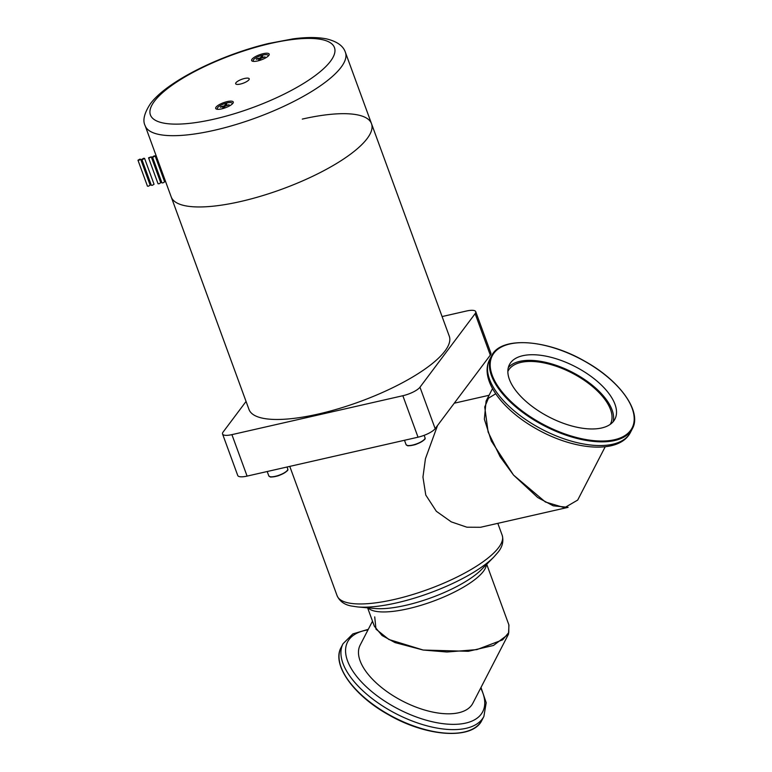 <?xml version="1.0" encoding="UTF-8"?>
<svg xmlns="http://www.w3.org/2000/svg" width="772" height="772" viewBox="0 0 772 772"><rect width="100%" height="100%" fill="white"/><g stroke="black" fill="none" stroke-linecap="round" stroke-linejoin="round"><path stroke-width="1.16" d="M568.105 507.339L553.225 505.814L537.717 497.535L513.515 475.07L500.111 456.706L488.107 431.992L484.729 406.989L488.444 398.227L495.701 393.778M437.541 425.488L425.44 458.693L422.95 477.086L425.777 495.045L436.334 511.286L451.273 521.872L466.896 527.208L480.473 527.286L567.835 507.407M579.405 368.891A59.367 28.381 27.3 0 0 509.433 364.625A59.367 28.381 27.3 0 0 544.974 414.805A59.367 28.381 27.3 0 0 614.946 419.071A59.367 28.381 27.3 0 0 579.405 368.891M613.171 421.715A59.367 28.381 27.3 0 0 576.501 374.517A59.367 28.381 27.3 0 0 508.314 367.607M610.276 424.339A57.639 27.56 27.3 0 0 610.507 423.905A57.639 27.56 27.3 0 0 575.999 375.182A57.639 27.56 27.3 0 0 508.063 371.042A57.639 27.56 27.3 0 0 507.851 371.477M605.2 446.766L577.697 500.063L564.554 507.725L545.37 501.993L513.515 475.07L491.31 440.976L484.353 419.167L486.09 401.054L492.517 388.615M374.719 616.886L375.983 629.161L388.876 639.486L423.22 650.043L468.324 651.307L493.472 645.469L508.497 634.169L472.85 703.244A63.401 30.311 -152.7 0 1 398.12 698.689A63.401 30.311 -152.7 0 1 360.157 645.093L372.5 621.18M508.497 634.169L508.951 625.059M138.912 160.296L140.678 159.244L139.742 159.177L137.976 160.229L138.912 160.296M137.976 160.229L147.452 186.149L148.388 186.216L150.164 185.155L140.678 159.244M142.791 159.408L144.567 158.356L143.631 158.299L141.855 159.35L142.791 159.408M141.855 159.35L151.341 185.261L152.277 185.328L154.043 184.276L144.567 158.356M149.498 157.884L151.264 156.832L148.562 157.826L149.498 157.884M148.562 157.826L158.048 183.736L158.984 183.804L160.75 182.752L151.264 156.832M153.387 156.996L155.153 155.944L154.217 155.886L152.451 156.938L153.387 156.996M152.451 156.938L161.927 182.858L162.863 182.916L164.639 181.864L155.153 155.944M145.146 125.691C142.473 120.538 144.2 113.272 150.308 103.902C166.501 81.562 220.551 54.918 268.424 43.522L293.157 38.851C306.465 37.075 317.62 37.104 326.643 38.918C337.103 41.476 343.366 45.973 345.422 52.399A106.632 30.726 159.9 0 1 341.118 67.232A106.632 30.726 159.9 0 1 214.365 130.275A106.632 30.726 159.9 0 1 145.146 125.691L171.23 196.966A106.632 30.726 -20.1 0 0 240.449 201.55A106.632 30.726 -20.1 0 0 371.506 123.674A106.632 30.726 -20.1 0 0 302.286 119.091M268.83 55.401A9.37 2.702 -20.1 0 0 269.071 55.005A9.37 2.702 -20.1 0 0 262.654 53.808A9.37 2.702 -20.1 0 0 251.99 59.232A9.37 2.702 -20.1 0 0 252.299 61.142A9.37 2.702 -20.1 0 0 260.839 60.023A9.37 2.702 -20.1 0 0 268.83 55.401M268.347 55.941A7.923 2.287 -20.1 0 0 268.328 55.883L268.135 55.372A7.923 2.287 -20.1 0 0 262.991 55.034A7.923 2.287 -20.1 0 0 253.255 60.814A7.923 2.287 -20.1 0 0 254.046 61.413M232.893 103.313A9.37 2.702 -20.1 0 0 233.144 102.917A9.37 2.702 -20.1 0 0 226.717 101.721A9.37 2.702 -20.1 0 0 216.054 107.144A9.37 2.702 -20.1 0 0 216.363 109.064A9.37 2.702 -20.1 0 0 224.913 107.935A9.37 2.702 -20.1 0 0 232.893 103.313M232.411 103.853A7.923 2.287 -20.1 0 0 232.391 103.805L232.198 103.284A7.923 2.287 -20.1 0 0 227.055 102.946A7.923 2.287 -20.1 0 0 217.318 108.736A7.923 2.287 -20.1 0 0 218.109 109.325M235.962 82.749A7.209 2.075 159.9 0 1 243.141 78.85A7.209 2.075 159.9 0 1 249.211 78.792A7.209 2.075 159.9 0 1 248.912 79.796A7.209 2.075 159.9 0 1 241.742 83.694A7.209 2.075 159.9 0 1 235.672 83.752A7.209 2.075 159.9 0 1 235.962 82.749M267.913 56.337A7.923 2.287 -20.1 0 0 268.135 55.372M231.976 104.249A7.923 2.287 -20.1 0 0 232.198 103.284M224.362 107.25L223.899 106.43L222.77 107.935L224.073 107.646L225.202 106.14L229.11 104.789L225.617 105.581L226.746 104.075L225.453 104.374L225.656 105.523M225.453 104.374L224.324 105.88L224.72 106.787M224.324 105.88L220.821 106.671L221.275 107.038M220.821 106.671L220.406 107.231L223.899 106.43M260.299 59.338L259.836 58.518L258.707 60.023L260 59.733L261.129 58.228L265.047 56.877L261.554 57.668L262.673 56.163L261.38 56.462L261.592 57.611M261.38 56.462L260.251 57.968L260.647 58.865M260.251 57.968L256.758 58.759L257.201 59.116M256.758 58.759L256.343 59.319L259.836 58.518M217.318 108.736L217.501 109.248A7.923 2.287 -20.1 0 0 217.53 109.306M253.255 60.814L253.438 61.335A7.923 2.287 -20.1 0 0 253.457 61.393M486.707 564.264L508.854 624.799L508.748 632.577L502.611 639.863L476.884 649.609L446.988 652.012L423.22 650.043L395.023 642.593L382.053 635.51L374.362 626.256M240.449 201.55A106.632 30.726 -20.1 0 0 371.506 123.674L449.275 336.187A106.632 30.726 159.9 0 1 318.218 414.062A106.632 30.726 159.9 0 1 248.999 409.478L171.23 196.966A106.632 30.726 -20.1 0 0 240.449 201.55M442.095 316.559L466.365 311.039A14.407 4.149 159.9 0 1 475.716 311.656A14.407 4.149 159.9 0 1 475.137 313.664L419.978 387.206A14.407 4.149 159.9 0 1 402.849 395.727L231.909 434.636A14.407 4.149 159.9 0 1 222.558 434.009A14.407 4.149 159.9 0 1 223.137 432.011L246.056 401.45M475.716 311.656L490.895 353.122A14.407 4.149 159.9 0 1 490.307 355.13L435.157 428.672A14.407 4.149 159.9 0 1 418.028 437.193L247.088 476.102A14.407 4.149 159.9 0 1 237.737 475.484L222.558 434.009M538.981 422.94A79.255 37.896 27.3 0 0 632.393 428.643C642.082 411.63 619.974 380.673 585.06 361.373C546.692 339.014 500.497 336.032 491.532 355.95A79.255 37.896 27.3 0 0 538.981 422.94M539.377 422.265A78.676 37.616 27.3 0 0 630.502 430.496A78.676 37.616 27.3 0 0 585.002 361.431A78.676 37.616 27.3 0 0 493.887 353.2A78.676 37.616 27.3 0 0 539.377 422.265M630.473 432.349C619.337 454.573 573.943 450.394 536.193 428.74C502.061 409.614 479.258 379.525 489.612 359.665A79.255 37.896 27.3 0 0 537.061 426.646A79.255 37.896 27.3 0 0 630.473 432.349L632.393 428.643M481.979 720.131A79.255 37.896 -152.7 0 1 388.567 714.428A79.255 37.896 -152.7 0 1 341.118 647.438L343.029 643.732A79.255 37.896 -152.7 0 0 390.478 710.722A79.255 37.896 -152.7 0 0 483.89 716.416L481.979 720.131C473.014 740.058 426.81 737.077 388.451 714.708C353.528 695.408 331.42 664.451 341.118 647.438M460.874 732.647A78.676 37.616 -152.7 0 1 388.499 714.66M480.695 688.045A76.052 36.361 -152.7 0 1 464.869 723.277A76.052 36.361 -152.7 0 1 393.093 706.216A76.052 36.361 -152.7 0 1 368.003 629.904M388.461 714.64A78.676 37.616 -152.7 0 1 343.135 671.901M330.503 61.229A97.986 28.236 159.9 0 1 214.027 119.158A97.986 28.236 159.9 0 1 154.381 101.315A97.986 28.236 159.9 0 1 270.856 43.386A97.986 28.236 159.9 0 1 330.503 61.229M424.783 438.853A9.795 2.827 159.9 0 1 416.61 444.074A9.795 2.827 159.9 0 1 406.998 445.357M425.015 437.705L425.082 438.168C425.826 439.114 422.988 441.092 416.571 444.103C414.767 445.135 407.037 446.235 407.491 445.608L406.072 444.633A10.084 2.905 -20.1 0 0 415.954 444.103A10.084 2.905 -20.1 0 0 425.063 438.062A10.084 2.905 -20.1 0 0 425.015 437.705L424.146 435.331M287.512 470.1A9.795 2.827 159.9 0 1 279.339 475.32A9.795 2.827 159.9 0 1 269.727 476.604M287.744 468.942L287.811 469.415C288.554 470.36 285.717 472.339 279.3 475.349C277.505 476.372 269.766 477.472 270.219 476.855L268.801 475.88A10.084 2.905 -20.1 0 0 278.682 475.349A10.084 2.905 -20.1 0 0 287.802 469.308A10.084 2.905 -20.1 0 0 287.744 468.942L287.039 467.002M502.196 535.305A87.902 25.331 159.9 0 1 394.164 599.497A87.902 25.331 159.9 0 1 337.103 595.723C339.748 601.388 344.573 604.823 351.55 606.039L357.542 606.927A85.016 24.501 159.9 0 0 396.634 602.874A85.016 24.501 159.9 0 0 493.819 557.056L497.815 552.511C502.369 547.078 503.827 541.346 502.196 535.305L497.815 523.339M493.819 557.056L481.4 569.639A66.286 19.097 159.9 0 1 405.628 605.354A66.286 19.097 159.9 0 1 375.144 608.519L357.542 606.927M486.36 564.612A63.401 18.267 159.9 0 1 408.108 608.732A63.401 18.267 159.9 0 1 368.109 607.882M231.909 434.636L247.088 476.102M402.849 395.727L418.028 437.193M419.978 387.206L435.157 428.672M475.137 313.664L490.307 355.13M489.072 395.283L454.254 403.206M489.612 359.665L491.532 355.95M483.89 716.416L486.196 702.703L480.995 687.466M368.302 629.315L352.872 633.909L343.029 643.732M345.422 52.399L371.506 123.674M404.48 440.272L406.072 444.633M267.208 471.518L268.801 475.88M367.617 607.844L374.169 625.725M289.77 466.385L337.103 595.723"/></g></svg>
